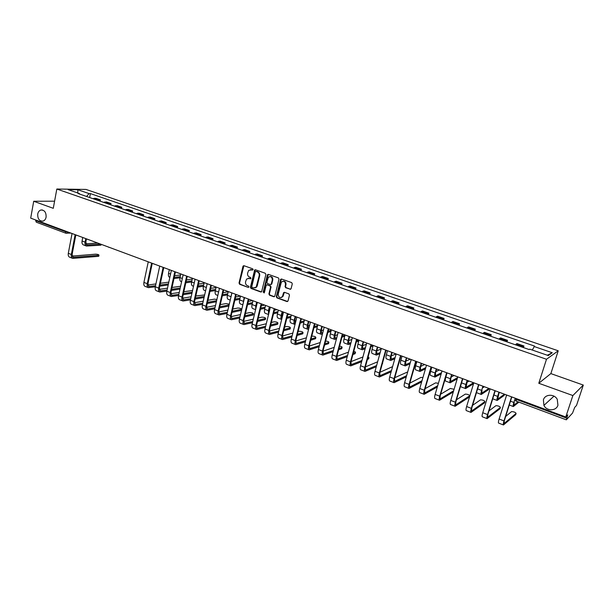 <?xml version="1.0" encoding="UTF-8"?>
<svg xmlns="http://www.w3.org/2000/svg" width="614" height="614" viewBox="0 0 614 614"><rect width="100%" height="100%" fill="white"/><g stroke="black" fill="none" stroke-linecap="round" stroke-linejoin="round"><path stroke-width="0.92" d="M253.137 269.669L252.715 268.809L243.988 265.716L242.952 266.361L239.03 283.054L239.621 284.274L248.279 287.436L249.008 286.999L248.593 286.139L247.465 285.725C245.922 284.973 245.285 283.66 245.554 281.811L246.598 279.04L249.207 278.388L250.911 278.649L250.642 277.49L249.514 277.083C247.972 276.331 247.327 275.026 247.596 273.161L248.693 270.337L253.137 269.669M543.398 399.86L543.92 405.401C546.637 411.296 556.276 411.203 557.934 405.202L557.251 399.323C554.273 393.628 544.963 394.042 543.398 399.86M37.723 214.048C37.577 218.868 39.334 221.224 43.011 221.117C44.615 220.564 45.643 219.236 46.096 217.126C46.257 212.367 44.53 209.996 40.908 210.019C39.242 210.548 38.183 211.891 37.723 214.048M289.992 289.301L291.09 288.657L292.287 283.86L291.665 282.601L281.557 279.025L280.629 279.324L276.308 296.646L276.922 297.897L286.945 301.558L288.035 300.929L289.47 295.157L288.849 293.899L284.535 292.341L283.576 292.678L282.409 296.623C279.938 298.335 278.533 297.521 278.203 294.19L281.35 282.118C283.837 280.506 285.226 281.342 285.51 284.627L285.049 286.5L285.671 287.751L290.645 289.255M546.498 359.259L538.793 383.266L572.87 395.546L565.77 416.99L30.7 218.139L33.709 201.262L53.28 208.315L56.826 189.028L546.498 359.259L558.233 350.794L86.029 189.434L56.826 189.028M265.885 274.496L265.271 273.253L255.462 269.776L254.633 269.991L250.412 287.206L251.011 288.434L260.75 291.988L261.633 291.727L265.885 274.496M268.418 274.366L278.372 277.896L278.994 279.14L274.826 296.109L273.76 296.739L269.515 295.188L268.901 293.945L270.567 287.106L269.96 285.863L267.151 284.85L266.261 285.119L264.365 292.602L263.199 292.172L267.351 275.011L268.418 274.366M572.87 395.546L583.3 385.07L576.523 405.432L574.704 407.389L572.54 413.076L566.323 419.822L567.758 414.857L565.77 416.99M583.3 385.07L550.858 373.596L558.233 350.794M65.813 233.197L36.287 222.191L35.666 220.595L65.268 231.608L68.085 232.038M35.765 220.027L35.666 220.595M54.592 201.192L33.709 201.262M97.472 200.241L98.677 199.849L94.218 198.307L93.006 198.698M94.218 198.307L95.945 198.314L100.397 199.849L100.136 201.162M98.677 199.849L100.397 199.849M110.743 204.83L111.004 203.51L106.498 201.952L103.589 202.359M108.11 203.917L111.004 203.51M121.488 208.545L121.756 207.217L117.19 205.644L114.311 206.066M118.886 207.647L121.756 207.217M132.371 212.314L132.647 210.978L128.019 209.382L125.164 209.819M129.8 211.423L132.647 210.978M143.4 216.128L143.676 214.785L138.994 213.165L136.17 213.626M140.859 215.245L143.676 214.785M154.567 219.989L154.851 218.638L150.108 217.003L147.306 217.479M152.072 219.121L154.851 218.638M165.887 223.903L166.179 222.544L161.367 220.886L158.604 221.385M163.424 223.051L166.179 222.544M177.354 227.871L177.653 226.505L172.78 224.824L170.04 225.338M174.929 227.034L177.653 226.505M188.982 231.892L189.281 230.519L184.338 228.815L181.637 229.352M186.587 231.064L189.281 230.519M200.755 235.96L201.062 234.579L196.058 232.852L193.387 233.412M198.406 235.154L201.062 234.579M212.697 240.089L213.012 238.7L207.939 236.95L205.299 237.534M210.387 239.291L213.012 238.7M224.793 244.28L225.115 242.883L219.973 241.102L217.371 241.709M222.529 243.497L225.115 242.883M237.065 248.524L237.388 247.112L232.176 245.316L229.613 245.945M234.84 247.757L237.388 247.112M249.499 252.822L249.837 251.41L244.549 249.583L242.023 250.236M247.327 252.07L249.837 251.41M262.109 257.182L262.447 255.762L257.089 253.912L254.603 254.587M259.983 256.445L262.447 255.762M274.895 261.61L275.241 260.175L269.807 258.302L267.366 259.001M272.816 260.889L275.241 260.175M287.866 266.092L288.219 264.649L282.709 262.754L280.306 263.475M285.832 265.394L288.219 264.649M301.013 270.644L301.382 269.193L295.787 267.267L293.431 268.019M299.041 269.96L301.382 269.193M314.36 275.256L314.729 273.798L309.057 271.841L306.739 272.624M312.434 274.588L314.729 273.798M327.891 279.938L328.267 278.472L322.519 276.484L320.247 277.29M326.019 279.293L328.267 278.472M341.622 284.689L342.006 283.207L336.173 281.197L333.955 282.033M339.811 284.059L342.006 283.207M355.552 289.501L355.943 288.02L350.026 285.978L347.854 286.838M353.802 288.895L355.943 288.02M369.689 294.39L370.088 292.901L364.079 290.829L361.961 291.719M367.993 293.807L370.088 292.901M384.034 299.356L384.448 297.851L378.347 295.748L376.282 296.677M382.407 298.795L384.448 297.851M398.601 304.39L399.016 302.879L392.83 300.745L390.819 301.704M397.035 303.853L399.016 302.879M413.383 309.502L413.805 307.982L407.527 305.818L405.57 306.808M411.887 308.988L413.805 307.982M428.388 314.698L428.825 313.163L422.447 310.96L420.552 311.989M426.96 314.199L428.825 313.163M443.623 319.963L444.068 318.428L437.59 316.187L435.763 317.246M442.264 319.495L444.068 318.428M459.095 325.313L459.548 323.77L452.971 321.498L451.206 322.588M457.814 324.875L459.548 323.77M474.806 330.754L475.274 329.188L468.589 326.886L466.893 328.014M473.601 330.332L475.274 329.188M490.763 336.272L491.246 334.699L484.454 332.358L482.827 333.525M489.642 335.881L491.246 334.699M506.98 341.875L507.463 340.302L500.571 337.923L499.005 339.12M505.936 341.514L507.463 340.302M523.443 347.57L523.942 345.981L516.942 343.571L515.453 344.807M522.483 347.24L523.942 345.981M79.651 194.078L79.375 193.517L68.123 189.626L77.917 189.757L89.084 193.594L86.582 196.472M532.277 350.034L534.587 346.096L90.419 193.602L89.084 193.594M534.003 346.465L552.278 352.743L548.302 355.575L529.729 349.151L529.122 349.535L77.993 193.502L79.375 193.517M538.793 383.266L550.858 373.596M89.659 197.539L90.419 193.602M77.917 189.757L77.694 192.934M547.312 355.23L552.278 352.743M252.4 270.114L250.382 269.577M248.279 278.242L250.335 278.794M243.904 265.693L239.529 282.977L240.12 284.19L248.279 287.436M255.355 269.753L250.903 287.122L251.502 288.35L261.395 291.942M256.053 271.411L255.317 271.864L251.801 286.6L252.224 287.459L253.413 287.897L256.161 287.129L259.192 275.786C259.469 273.905 258.824 272.593 257.258 271.841L256.061 271.411M254.91 287.958L256.652 287.045L257.258 285.794L256.775 285.878M256.545 271.342L257.75 271.772C259.315 272.524 259.96 273.836 259.684 275.709L257.258 285.794M267.006 284.812L270.444 285.779L271.05 287.014L269.385 293.86L269.991 295.096L274.412 296.685M268.287 274.335L263.682 292.08L264.135 292.962M272.309 279.976C272.079 276.807 270.743 275.932 268.31 277.344L266.86 282.294L267.466 283.538L270.283 284.543L271.181 284.267L272.309 279.976L272.785 279.9C272.915 277.566 271.948 276.446 269.891 276.53M270.912 284.505L271.664 284.182L271.35 283.906M272.785 279.9L271.833 283.822M283.023 281.158C285.126 281.051 286.109 282.187 285.986 284.543L285.518 286.416L286.139 287.667L290.46 289.217M281.227 297.56L282.877 296.524L283.215 295.741L282.739 295.833M284.351 292.302L283.215 295.741M281.412 278.986L276.784 296.554L277.398 297.798L287.613 301.505M101.018 244.894L100.627 245.193L100.826 244.203M82.744 237.48L82.069 240.995C81.762 243.044 82.215 244.349 83.427 244.902L86.351 245.999M85.783 238.608L85.1 242.123C84.793 244.18 85.246 245.485 86.451 246.037L100.627 245.193M100.681 244.149L86.843 244.986L85.837 242.077L86.459 238.861M97.442 243.052L85.868 243.812M98.823 256.023L98.984 255.217C98.877 254.649 97.772 254.296 95.661 254.165L72.137 256.099M71.401 233.266L72.022 233.665L68.3 253.313C68 255.355 68.461 256.652 69.681 257.212L72.605 258.341M98.631 255.294L73.127 257.327L72.114 254.426L75.829 234.916M75.783 234.893L75.1 234.809L71.347 254.488C71.047 256.529 71.508 257.826 72.721 258.387L98.424 256.337M169.341 269.669L168.551 273.33C168.167 275.471 168.52 276.791 169.602 277.305L169.84 277.39M180.217 276.653L174.23 277.444M180.593 274.934L174.614 275.701M173.985 278.564L179.971 277.758M180.815 273.928L180.002 277.612C179.61 279.761 179.948 281.089 181.015 281.596L181.59 281.811M191.86 280.859L186.073 281.68M192.251 279.078L186.464 279.884M185.819 282.808L191.606 281.972M192.435 278.249L191.614 281.956C191.207 284.113 191.53 285.449 192.581 285.94L193.502 286.293M203.656 285.111L198.069 285.963M204.071 283.269L198.491 284.098M197.815 287.091L203.403 286.231M204.216 282.624L203.372 286.354C202.965 288.526 203.272 289.862 204.301 290.345L205.583 290.829M215.621 289.417L210.241 290.292M216.059 287.505L210.686 288.365M209.988 291.427L215.361 290.545M216.159 287.06L215.299 290.813C214.877 292.993 215.161 294.329 216.174 294.812L217.824 295.434M227.748 293.768L222.59 294.674M228.208 291.78L223.051 292.671M222.329 295.818L227.479 294.897M228.262 291.558L227.38 295.326C226.95 297.529 227.218 298.864 228.208 299.34L230.242 300.1M231.823 293.07L230.795 297.721M240.043 298.166L235.116 299.095M240.504 296.109L235.607 297.015M234.847 300.246L239.775 299.31M240.527 296.125L239.637 299.908C239.184 302.119 239.445 303.454 240.412 303.922L242.829 304.836M244.142 297.621L243.09 303.746M252.515 302.618L247.818 303.562M252.515 300.576L248.34 301.397M247.542 304.721L252.239 303.761M252.968 300.745L252.055 304.552C251.594 306.777 251.832 308.113 252.776 308.573L255.601 309.64M256.652 302.18L255.746 305.933L255.716 309.157M256.176 307.246L257.159 302.487M265.164 307.123L260.712 308.074M264.388 305.166L261.257 305.818M260.436 309.233L264.887 308.266M265.578 305.427L264.642 309.264C264.173 311.498 264.396 312.841 265.317 313.293L268.548 314.506M269.331 306.823L268.395 310.661L268.587 314.36M268.94 312.917L269.822 307.146M277.996 311.666L273.798 312.633M276.768 309.74L274.374 310.277M269.308 311.421L268.817 311.528M273.514 313.792L277.712 312.818M278.365 310.185L277.413 314.038C276.929 316.279 277.129 317.63 278.027 318.067L281.688 319.449C280.905 318.904 280.744 317.576 281.212 315.458L282.171 311.597M282.003 318.175L281.803 315.32L282.678 311.782L283.468 312.265L278.073 334.008C277.582 336.242 277.774 337.585 278.656 338.022L282.44 339.488M291.021 316.264L287.076 317.231M289.532 314.33L287.69 314.775M282.54 316.018L281.634 316.233M286.784 318.397L290.729 317.423M291.335 315.005L290.361 318.881C289.862 321.137 290.046 322.48 290.921 322.918L294.682 324.33M295.188 316.433L294.213 320.316C293.715 322.58 293.891 323.923 294.758 324.361L295.027 324.399M295.334 323.202L294.789 320.17L295.687 316.617M304.229 320.899L300.561 321.866M302.203 319.042L301.213 319.295M295.979 320.646L294.628 320.992M300.261 323.041L303.93 322.066M304.483 319.886L303.493 323.785C302.978 326.057 303.147 327.408 303.991 327.838L307.814 329.273M308.397 321.345L307.399 325.251C306.885 327.523 307.046 328.874 307.883 329.296L308.612 329.227M308.919 328.037L308.328 328.099L307.967 325.098L308.88 321.521M317.63 325.589L314.253 326.541M309.617 325.313L307.814 325.811M313.946 327.715L317.331 326.763M317.776 325.052L316.809 328.766C316.287 331.053 316.433 332.404 317.254 332.819L321.13 334.277M321.797 326.326L320.777 330.255C320.247 332.535 320.385 333.886 321.199 334.3L322.419 334.077M322.726 332.872L321.644 333.103L321.329 330.086L322.258 326.494M331.245 330.317L328.16 331.245M323.471 330.017L321.191 330.693M327.845 332.427L330.931 331.491M331.322 330.025L330.324 333.824C329.787 336.119 329.91 337.47 330.708 337.877L334.638 339.358M335.382 331.376L334.346 335.328C333.801 337.623 333.924 338.974 334.707 339.381L336.434 338.959M336.748 337.754L335.152 338.168L334.883 335.16L335.835 331.545M345.06 335.091L342.282 335.981M337.546 334.753L334.776 335.628M341.967 337.17L344.746 336.272M147.537 261.564L148.22 261.994L143.922 282.409C143.561 284.52 143.937 285.832 145.042 286.354L148.273 287.605M155.542 285.694L148.795 286.531L147.974 283.591L152.257 263.36M152.349 263.352L151.589 263.245L147.268 283.691C146.899 285.809 147.268 287.122 148.373 287.644L155.296 286.807M159.786 286.17L168.198 284.965M168.436 283.868L160.024 285.057M168.812 282.125L160.4 283.292M155.918 283.914L147.882 285.026M180.616 286.224L172.043 287.482M158.995 265.824L159.694 266.253L155.304 286.784C154.928 288.91 155.288 290.222 156.386 290.737L159.655 292.003M167.108 289.992L160.185 290.921L159.394 287.981L163.761 267.643M163.869 267.635L163.101 267.52L158.688 288.089C158.312 290.215 158.665 291.527 159.755 292.041L166.862 291.12M171.398 290.422L179.986 289.11M180.224 288.004L171.644 289.309M167.507 288.15L159.287 289.371M192.558 290.506L183.847 291.711M170.615 270.137L171.321 270.574L166.839 291.22C166.455 293.354 166.801 294.674 167.875 295.18L171.191 296.47M178.827 294.344L171.72 295.38L170.961 292.433L175.42 271.987M175.55 271.971L174.775 271.864L170.27 292.54C169.878 294.674 170.224 296.002 171.291 296.508L178.582 295.472M183.179 294.72L191.936 293.285M192.19 292.187L183.433 293.599M179.25 292.441L170.845 293.776M204.654 294.935L195.82 295.986M182.389 274.512L183.102 274.957L178.528 295.718C178.137 297.859 178.467 299.187 179.518 299.686L182.888 300.99M190.716 298.749L183.417 299.893L182.688 296.938L187.239 276.392M187.393 276.377L186.61 276.262L182.005 297.053C181.606 299.202 181.936 300.53 182.987 301.029L190.463 299.885M195.129 299.072L204.063 297.506M204.316 296.401L195.382 297.943M191.161 296.777L182.558 298.227M216.895 299.486L214.378 299.141L207.962 300.3M194.323 278.948L195.045 279.393L190.378 300.277C189.972 302.433 190.286 303.753 191.322 304.252L194.738 305.572M202.773 303.201L195.267 304.467L194.577 301.512L199.22 280.851M199.397 280.836L198.598 280.721L193.901 301.627C193.494 303.792 193.801 305.12 194.838 305.611L202.513 304.344M207.24 303.462L216.366 301.766M216.627 300.653L207.501 302.334M203.242 301.152L194.438 302.748M229.283 304.191L226.021 303.546L220.28 304.659M206.427 283.445L207.156 283.898L202.39 304.897C201.975 307.061 202.275 308.389 203.288 308.88L206.757 310.216M215 307.706L207.286 309.103L206.626 306.14L211.369 285.372M211.569 285.356L210.756 285.234L205.966 306.271C205.544 308.443 205.836 309.771 206.849 310.254L214.731 308.85M219.528 307.898L228.853 306.048M229.114 304.935L219.789 306.77M215.491 305.58L206.481 307.315M241.279 310.101L241.471 309.303C241.348 308.55 240.128 308.121 237.818 308.021L232.775 309.057M218.691 288.004L219.436 288.465L214.57 309.579C214.14 311.758 214.424 313.086 215.414 313.57L218.937 314.928M227.395 312.265L219.467 313.808L218.845 310.837L223.68 289.954M223.91 289.946L223.089 289.823L218.193 310.976C217.755 313.155 218.039 314.483 219.029 314.967L227.126 313.416M231.992 312.388L241.056 310.469M241.325 309.349L232.261 311.244M227.917 310.055L218.691 311.95M253.267 314.644L253.452 313.854C253.329 313.086 252.101 312.649 249.768 312.549L245.454 313.493M231.133 292.625L231.885 293.093L226.911 314.33C226.474 316.517 226.743 317.852 227.717 318.328L231.286 319.702M239.974 316.87L231.816 318.574L231.232 315.604L236.167 294.605M236.421 294.597L235.584 294.467L230.588 315.742C230.143 317.937 230.403 319.272 231.371 319.74L239.698 318.029M244.633 316.916L253.052 315.02M253.329 313.892L244.909 315.773M240.519 314.575L231.079 316.64M265.409 319.257L265.601 318.466C265.463 317.676 264.227 317.231 261.886 317.131L258.317 317.968M243.743 297.314L244.51 297.782L239.437 319.142C238.984 321.345 239.23 322.68 240.181 323.148L243.804 324.545M252.73 321.529L244.341 323.409L243.796 320.431L248.831 299.317M249.107 299.31L248.263 299.179L243.159 320.577C242.707 322.787 242.944 324.115 243.896 324.583L252.454 322.695M257.466 321.49L265.21 319.633M265.486 318.497L257.742 320.339M253.313 319.134L243.635 321.391M277.712 323.931L277.912 323.141C277.766 322.335 276.523 321.882 274.159 321.782L271.373 322.48M256.537 302.073L257.312 302.541L252.131 324.031C251.663 326.241 251.901 327.577 252.83 328.037L256.506 329.457M265.678 326.241L257.036 328.306L256.529 325.328L261.679 304.099M261.978 304.091L261.119 303.961L255.908 325.481C255.439 327.699 255.67 329.035 256.591 329.495L265.394 327.408M270.482 326.111L277.528 324.307M277.812 323.171L270.766 324.952M266.292 323.739L256.376 326.203M290.184 328.667L290.384 327.876C290.238 327.047 288.979 326.594 286.6 326.494L284.635 327.016M269.515 306.893L270.298 307.368L265.01 328.981C264.527 331.207 264.741 332.55 265.647 332.995L269.385 334.438M278.817 331L269.914 333.279L269.454 330.294L274.704 308.949M275.034 308.942L274.166 308.804L268.84 330.455C268.356 332.688 268.564 334.024 269.469 334.469L278.526 332.174M283.699 330.762L290.015 329.05M290.307 327.899L283.99 329.603M279.462 328.39L269.3 331.076M302.832 333.471L303.032 332.673C302.879 331.836 301.604 331.368 299.218 331.276L298.097 331.591M292.149 335.804L282.977 338.322L282.555 335.336L287.92 313.869M288.281 313.869L287.39 313.723L281.956 335.505C281.465 337.746 281.649 339.082 282.524 339.519L291.857 336.986M297.115 335.459L302.671 333.847M302.971 332.696L297.414 334.292M292.84 333.072L282.417 336.012M315.65 338.337L315.857 337.546C315.696 336.679 314.406 336.211 312.004 336.119L311.766 336.188M296.032 316.747L296.838 317.238L291.32 339.105C290.813 341.353 290.99 342.696 291.85 343.126L295.695 344.615M305.688 340.655L296.232 343.433L295.848 340.44L301.328 318.858M301.712 318.858L300.814 318.712L295.265 340.616C294.751 342.873 294.927 344.216 295.771 344.646L305.381 341.844M310.738 340.194L315.504 338.721M315.803 337.562L311.037 339.02M306.417 337.8L295.725 341.008M328.643 343.272L328.851 342.482C329.058 341.844 327.976 341.346 325.612 340.977M309.579 321.782L310.4 322.273L304.759 344.27C304.245 346.534 304.398 347.877 305.227 348.299L309.134 349.811M319.433 345.559L309.671 348.622L309.341 345.628L314.928 323.916M315.343 323.923L314.429 323.778L308.765 345.812C308.243 348.077 308.389 349.42 309.21 349.842L319.119 346.749M324.576 344.953L328.513 343.656M328.551 343.648L328.851 342.482L324.883 343.779M320.209 342.551L309.233 346.066M341.821 348.276L342.036 347.486C342.42 347.033 341.607 346.557 339.611 346.05M323.325 326.894L324.154 327.392L318.397 349.519C317.868 351.799 318.006 353.142 318.804 353.549L322.772 355.084M333.387 350.494L323.309 353.887L323.025 350.886L328.728 329.058M329.173 329.066L328.252 328.912L322.457 351.078C321.92 353.365 322.051 354.708 322.849 355.115L333.072 351.692M338.629 349.742L341.706 348.668M341.722 348.66L342.036 347.486L338.943 348.56M334.223 347.34L322.949 351.185M358.576 340.816L358.776 340.064L358.476 341.177L356.312 341.929M345.083 334.975L344.032 338.943C343.479 341.254 343.579 342.604 344.347 343.003L348.345 344.508M349.174 336.495L348.107 340.471C347.555 342.781 347.654 344.139 348.407 344.531L350.671 343.886M350.993 342.681L348.859 343.31L348.637 340.294L349.612 336.656M358.683 340.033L356.634 340.739M351.845 339.511L348.552 340.624M355.191 353.349L355.406 352.559C355.836 352.244 355.291 351.822 353.787 351.308M337.278 332.074L338.122 332.581L332.235 354.846C331.69 357.133 331.806 358.476 332.581 358.883L336.61 360.441M347.562 355.475L337.147 359.228L336.909 356.227L342.735 334.269M343.218 334.285L342.274 334.131L336.357 356.427C335.812 358.722 335.919 360.065 336.687 360.464L347.24 356.673M352.912 354.554L355.084 353.741L355.406 352.559L353.234 353.365M348.46 352.144L336.871 356.373M372.207 345.897L372.422 345.137M359.013 340.156L357.939 344.147C357.371 346.465 357.455 347.823 358.192 348.215L362.245 349.734M363.166 341.699L362.076 345.697C361.5 348.023 361.585 349.374 362.314 349.757L365.138 348.852M365.468 347.631L362.759 348.529L362.59 345.513L363.58 341.852M372.33 345.106L371.224 345.513M366.381 344.293L362.544 345.674M370.894 346.71L372.115 346.258M368.753 358.515L368.976 357.701L368.154 356.734M351.438 337.339L352.29 337.853L346.281 360.249C345.72 362.544 345.812 363.895 346.565 364.286L350.655 365.867M361.968 360.487L351.193 364.647L351.001 361.646L356.957 339.557M357.463 339.58L356.511 339.419L350.464 361.853C349.903 364.163 349.988 365.507 350.724 365.898L361.638 361.692M367.433 359.374L368.653 358.891M368.976 357.701L367.755 358.185M362.928 356.972L351.008 361.608M386.037 351.062L386.221 350.402M373.151 345.406L372.046 349.427C371.462 351.761 371.524 353.111 372.237 353.495L376.351 355.038M377.357 346.971L376.252 350.993C375.661 353.334 375.714 354.685 376.413 355.061L379.836 353.841M380.173 352.62L376.873 353.825L376.75 350.801L377.763 347.125M381.156 349.074L376.75 350.778M382.514 363.749L382.691 362.398M365.806 342.681L366.673 343.195L360.541 365.729C359.965 368.047 360.034 369.39 360.748 369.774L364.908 371.378M376.605 365.53L365.445 370.15L365.307 367.141L371.386 344.922M371.93 344.953L370.956 344.792L364.785 367.364C364.202 369.682 364.263 371.033 364.977 371.409L376.267 366.735M377.633 361.799L365.368 366.911M387.495 350.74L386.367 354.777C385.769 357.125 385.807 358.484 386.49 358.852L390.673 360.426M391.763 352.329L390.634 356.373C390.028 358.722 390.059 360.08 390.734 360.449L394.779 358.852M395.124 357.624L391.187 359.198L391.118 356.174L392.154 352.467M395.807 354.017L391.179 355.943M392.599 366.627L379.951 372.268M380.396 348.1L381.279 348.629L375.008 371.293C374.417 373.627 374.463 374.97 375.154 375.338L379.375 376.973M391.486 370.587L379.912 375.73L379.82 372.729L386.037 350.371M386.613 350.41L385.63 350.241L379.314 372.951C378.723 375.284 378.761 376.635 379.437 377.004L391.141 371.8M402.055 356.151L400.904 360.211C400.29 362.575 400.305 363.933 400.95 364.286L405.202 365.89M406.391 357.762L405.232 361.83C404.611 364.194 404.618 365.553 405.255 365.906L409.975 363.872M410.329 362.644L405.716 364.647L405.7 361.623L406.76 357.901M410.236 359.19L405.831 361.155M407.681 371.923L394.764 377.679M395.209 353.61L396.107 354.14L389.698 376.942C389.092 379.283 389.115 380.634 389.767 380.995L394.058 382.652M406.614 375.653L394.602 381.401L394.564 378.393L400.911 355.905M401.518 355.951L400.52 355.782L394.073 378.631C393.459 380.972 393.474 382.322 394.119 382.675L406.268 376.873M416.829 361.638L415.663 365.729C415.026 368.101 415.018 369.467 415.632 369.812L419.945 371.432M421.235 363.281L420.053 367.372C419.416 369.751 419.4 371.109 419.999 371.455L425.441 368.899M425.794 367.663L420.467 370.188L420.506 367.157L421.588 363.411M424.627 364.539L420.713 366.42M422.939 377.518L420.989 377.403L409.814 383.144M410.252 359.198L411.157 359.735L404.611 382.683C403.989 385.039 403.989 386.39 404.611 386.736L408.97 388.416M422.01 380.718L409.507 387.158L409.53 384.149L416.016 361.523M416.653 361.577L415.64 361.4L409.054 384.387C408.425 386.751 408.417 388.102 409.031 388.439L421.657 381.939M431.811 367.295L430.637 371.332C429.984 373.719 429.954 375.077 430.537 375.415L434.919 377.065M436.293 368.899L435.096 372.997C434.443 375.392 434.397 376.75 434.973 377.08L441.174 373.903M441.535 372.66L435.441 375.806L435.533 372.775L436.638 368.999M439.225 369.966L435.84 371.723M438.404 383.313L435.595 382.867L425.111 388.647M425.525 364.869L426.446 365.414L419.753 388.508C419.116 390.872 419.086 392.223 419.677 392.561L424.113 394.272M437.682 385.753L424.65 392.998L424.727 389.99L431.35 367.226M432.026 367.287L430.997 367.111L424.266 390.243C423.622 392.615 423.583 393.965 424.167 394.295L437.321 386.981M447.015 373.043L445.841 377.019C445.173 379.414 445.119 380.78 445.664 381.102L450.116 382.775M451.551 374.74L450.369 378.708C449.701 381.117 449.632 382.476 450.169 382.791L457.2 378.861M457.576 377.618L450.638 381.509L450.791 378.477L451.896 374.763M454.045 375.469L451.206 377.065M454.076 389.322L450.338 388.447L440.668 394.188M441.036 370.641L441.973 371.186L435.134 394.426C434.474 396.805 434.428 398.156 434.981 398.478L439.486 400.221M453.646 390.75L440.023 398.931L440.154 395.923L446.931 373.02M447.644 373.089L446.593 372.905L439.716 396.184C439.048 398.57 438.995 399.921 439.54 400.244L453.278 391.985M473.348 383.666L473.571 382.936M467.077 380.55L465.88 384.51C465.189 386.927 465.097 388.286 465.596 388.593L473.271 383.919M473.371 382.844L466.072 387.296L467.369 380.649M469.088 381.064L466.832 382.43M460.692 385.753L461.022 386.874L465.55 388.578M469.357 396.813L469.656 395.838C469.196 394.794 467.753 394.211 465.312 394.104L456.486 399.76M456.793 376.497L457.745 377.05L450.753 400.428C450.077 402.83 450.001 404.181 450.522 404.488L455.097 406.261M469.656 395.838L455.634 404.964L455.826 401.947L462.749 378.907M463.509 378.984L462.442 378.8L455.404 402.224C454.728 404.618 454.636 405.969 455.151 406.276L469.28 397.074M488.667 389.391L488.959 388.447M482.88 386.329L481.629 390.397C480.923 392.83 480.8 394.196 481.261 394.487L488.598 389.621M488.897 388.424L481.744 393.183L482.013 390.143M484.346 386.743L482.734 387.81M476.464 392.622L481.222 394.472M484.592 402.615L484.899 401.617C484.408 400.551 482.942 399.96 480.501 399.844L472.58 405.34M472.803 382.445L473.762 383.006L466.617 406.537C465.926 408.947 465.819 410.298 466.302 410.589L470.961 412.393M484.899 401.617L471.498 411.081L471.752 408.064L478.828 384.886M479.618 384.978L478.536 384.778L471.345 408.348C470.646 410.766 470.531 412.117 471.007 412.408L484.515 402.861M504.217 395.193L504.524 394.234M498.944 392.154L497.632 396.383C496.903 398.831 496.749 400.19 497.179 400.466L504.148 395.416M504.47 394.211L497.655 399.154L499.182 392.292M499.65 392.638L498.913 393.175M500.057 408.502L500.379 407.481C499.85 406.399 498.361 405.8 495.928 405.677L488.974 410.904M489.066 388.485L490.041 389.061L482.742 412.731C482.028 415.156 481.89 416.507 482.335 416.791L487.071 418.625M500.379 407.481L487.608 417.297L487.923 414.289L495.16 390.957M495.989 391.064L494.892 390.857L487.539 414.58C486.825 417.006 486.679 418.364 487.109 418.641L499.988 408.732M515.223 398.21L515.039 398.793M514.747 399.722L513.88 402.462C513.135 404.918 512.951 406.284 513.335 406.545L518.899 402.139M518.101 401.848L513.826 405.217L514.225 402.185M515.76 414.481L516.09 413.429C515.522 412.332 514.018 411.718 511.577 411.595L505.675 416.43M505.591 394.625L506.581 395.209L499.113 419.032C498.384 421.473 498.223 422.823 498.622 423.092L503.434 424.949M516.09 413.429L503.979 423.614L504.363 420.605L511.754 397.128M512.629 397.243L511.508 397.035L503.994 420.912C503.257 423.353 503.089 424.704 503.48 424.965L515.691 414.688M514.785 398.049L516.267 399.392L566.668 418.142M67.809 231.931L66.865 233.266L65.859 233.213L65.376 231.025M506.627 340.755L499.712 338.36M490.363 335.137L483.556 332.78M474.346 329.603L467.645 327.285M458.581 324.161L451.988 321.882M443.062 318.796L436.569 316.555M427.774 313.516L421.381 311.306M412.723 308.32L406.422 306.14M397.895 303.193L391.686 301.052M383.289 298.151L377.173 296.04M368.899 293.185L362.874 291.097M354.723 288.281L348.783 286.231M340.747 283.461L334.899 281.435M326.978 278.702L321.214 276.714M313.409 274.013L307.721 272.056M300.031 269.392L294.428 267.458M286.845 264.841L281.319 262.93M273.844 260.351L268.395 258.471M261.019 255.923L255.647 254.066M248.378 251.556L243.083 249.729M235.906 247.25L230.687 245.446M223.611 242.998L218.461 241.225M211.485 238.815L206.396 237.058M199.512 234.678L194.5 232.944M187.707 230.603L182.765 228.892M176.064 226.581L171.176 224.893M164.567 222.606L159.747 220.94M153.224 218.691L148.465 217.049M142.026 214.823L137.336 213.204M130.982 211.009L126.346 209.405M120.068 207.24L115.501 205.659M109.307 203.518L104.787 201.96M523.151 346.457L516.128 344.032M75.952 234.955L76.896 235.438M87.994 239.437L87.472 239.368M97.242 242.868L98.186 243.351M108.095 246.905L109.039 247.381M152.978 263.583L154.267 264.143M176.333 272.263L177.638 272.823M225.008 290.353L226.366 290.929M289.816 314.437L291.259 315.028M303.347 319.464L304.805 320.063M317.077 324.568L318.559 325.167M345.152 335.006L346.68 335.605M390.527 351.868L388.869 351.254M405.555 357.455L403.889 356.834M516.497 398.678L516.159 401.034M251.763 269.646L251.264 269.715M249.706 278.311L249.207 278.388M240.12 284.19L239.621 284.274M239.529 282.977L239.03 283.054M243.451 266.299L242.952 266.361M261.242 291.903L260.75 291.988M251.502 288.35L251.011 288.434M250.903 287.122L250.412 287.206M254.902 270.352L254.411 270.421M259.684 275.709L259.192 275.786M257.75 271.772L257.258 271.841M274.235 296.646L273.76 296.739M269.991 295.096L269.515 295.188M269.385 293.86L268.901 293.945M271.05 287.014L270.567 287.106M270.444 285.779L269.96 285.863M267.635 284.766L267.151 284.85M263.682 292.08L263.199 292.172M267.834 274.942L267.351 275.011M286.139 287.667L285.671 287.751M285.518 286.416L285.049 286.5M285.986 284.543L285.51 284.627M283.921 292.893L283.445 292.978M287.413 301.459L286.945 301.558M277.398 297.798L276.922 297.897M276.784 296.554L276.308 296.646M280.951 279.593L280.475 279.669M82.069 240.995L85.1 242.123M86.344 244.671L87.349 245.047M71.347 254.488L68.3 253.313M73.703 257.389L72.582 256.959M168.551 273.33L170.554 274.082M180.002 277.612L182.327 278.48M191.614 281.956L194.254 282.939M203.372 286.354L206.342 287.459M215.299 290.813L218.607 292.049M227.38 295.326L230.979 296.677M239.637 299.908L243.274 301.274M252.055 304.552L255.746 305.933M264.642 309.264L268.395 310.661M277.413 314.038L281.212 315.458M290.361 318.881L294.213 320.316M294.843 322.903L295.357 323.094M303.493 323.785L307.399 325.251M307.99 327.83L308.704 328.099M316.809 328.766L320.777 330.255M321.322 332.834L322.012 333.095M330.324 333.824L334.346 335.328M334.837 337.907L335.513 338.153M147.268 283.691L143.922 282.409M149.325 286.577L148.304 286.178M158.688 288.089L155.304 286.784M160.699 290.967L159.701 290.575M170.27 292.54L166.839 291.22M172.235 295.411L171.245 295.035M182.005 297.053L178.528 295.718M183.924 299.924L182.949 299.548M193.901 301.627L190.378 300.277M195.766 304.49L194.815 304.13M205.966 306.271L202.39 304.897M207.77 309.126L206.841 308.765M218.193 310.976L214.57 309.579M219.942 313.823L219.029 313.47M230.588 315.742L226.911 314.33M232.284 318.589L231.394 318.244M243.159 320.577L239.437 319.142M244.802 323.417L243.927 323.079M255.908 325.481L252.131 324.031M257.489 328.313L256.637 327.983M268.84 330.455L265.01 328.981M270.36 333.279L269.523 332.957M281.956 335.505L278.073 334.008M283.415 338.314L282.601 337.999M295.265 340.616L291.32 339.105M296.654 343.426L295.864 343.119M308.765 345.812L304.759 344.27M310.085 348.606L309.318 348.315M322.457 351.078L318.397 349.519M323.716 353.864L322.972 353.58M344.032 338.943L348.107 340.471M348.56 343.049L349.205 343.295M336.357 356.427L332.235 354.846M337.539 359.205L336.825 358.921M357.939 344.147L362.076 345.697M362.475 348.276L363.097 348.506M350.464 361.853L346.281 360.249M351.569 364.616L350.878 364.348M372.046 349.427L376.252 350.993M376.597 353.572L377.196 353.794M364.785 367.364L360.541 365.729M365.814 370.112L365.146 369.858M386.367 354.777L390.634 356.373M390.926 358.952L391.502 359.167M379.314 372.951L375.008 371.293M380.266 375.691L379.629 375.446M400.904 360.211L405.232 361.83M405.47 364.409L406.023 364.609M394.073 378.631L389.698 376.942M394.94 381.348L394.334 381.117M415.663 365.729L420.053 367.372M420.237 369.943L420.759 370.142M409.054 384.387L404.611 382.683M409.837 387.096L409.254 386.874M430.637 371.332L435.096 372.997M435.219 375.568L435.717 375.753M424.266 390.243L419.753 388.508M424.965 392.937L424.412 392.722M445.841 377.019L450.369 378.708M450.438 381.279L450.906 381.447M439.716 396.184L435.134 394.426M440.322 398.862L439.808 398.663M461.551 382.89L465.88 384.51M465.888 387.073L466.325 387.234M455.404 402.224L450.753 400.428M455.926 404.879L455.434 404.695M477.6 388.892L481.629 390.397M481.576 392.96L481.982 393.113M471.345 408.348L466.617 406.537M471.767 410.996L471.314 410.82M493.909 394.994L497.632 396.383M487.539 414.58L482.742 412.731M487.861 417.205L487.447 417.044M510.472 401.188L513.88 402.462M503.994 420.912L499.113 419.032M504.217 423.514L503.833 423.368M553.974 396.16L543.92 405.401M86.528 238.892L87.971 239.422M119.093 250.996L120.551 251.533M130.237 255.132L131.703 255.677M141.535 259.331L143.001 259.875M164.575 267.896L166.049 268.441M188.252 276.691L189.741 277.244M200.333 281.181L201.829 281.742M212.582 285.733L214.086 286.293M237.603 295.035L239.122 295.595M250.374 299.778L251.901 300.346M263.337 304.598L264.872 305.166M276.484 309.479L278.027 310.055M331.007 329.749L332.596 330.34M359.505 340.34L361.124 340.939M374.072 345.751L375.707 346.357M419.147 362.506L420.828 363.127M434.635 368.262L436.339 368.891M450.377 374.11L452.096 374.747M466.364 380.051L468.098 380.695M482.604 386.083L484.369 386.743M499.113 392.223L500.894 392.883M566.315 419.822L516.044 401.08L514.724 399.653M515.484 399.054L516.128 398.547M70.871 233.067L65.859 233.213M42.443 209.996L40.908 210.019M243.712 265.831L243.213 265.893M255.132 269.922L254.633 269.991M256.652 287.045L256.161 287.129M271.664 284.182L271.181 284.267M268.026 274.55L267.543 274.619M282.877 296.524L282.409 296.623M284.044 292.594L283.576 292.678M281.105 279.247L280.629 279.324M100.972 245.124L101.133 244.318M98.777 256.261L98.984 255.217M241.202 310.423L241.471 309.303M253.183 314.982L253.452 313.854M265.325 319.595L265.601 318.466M277.628 324.276L277.912 323.141M290.1 329.02L290.384 327.876M302.74 333.832L303.032 332.673M315.558 338.705L315.857 337.546M492.727 398.801L497.133 400.458M509.267 405.017L513.304 406.529"/></g></svg>
